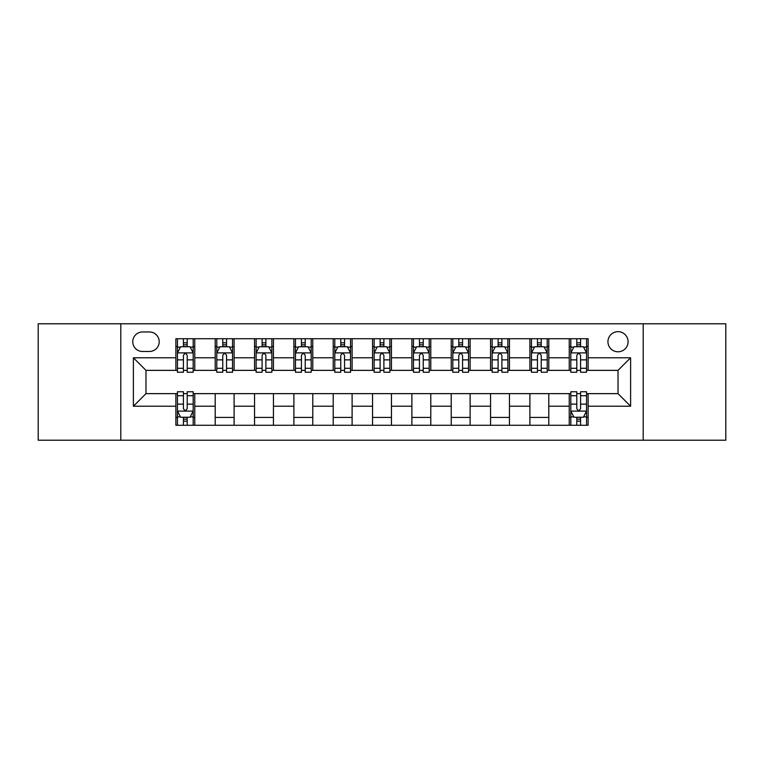 <?xml version="1.0" encoding="UTF-8"?>
<svg xmlns="http://www.w3.org/2000/svg" width="764" height="764" viewBox="0 0 764 764"><rect width="100%" height="100%" fill="white"/><g stroke="black" fill="none" stroke-linecap="round" stroke-linejoin="round"><path stroke-width="1.15" d="M618.019 331.652A10.066 10.066 0 0 0 607.943 341.718A10.066 10.066 0 0 0 618.019 351.793A10.066 10.066 0 0 0 628.084 341.718A10.066 10.066 0 0 0 618.019 331.652M643.192 440.217L725.8 440.217L725.8 323.783L643.192 323.783L643.192 440.217L120.807 440.217L120.807 323.783L38.2 323.783L38.2 440.217L120.807 440.217M142.524 351.478L149.448 351.478A9.76 9.76 0 0 0 159.198 341.718A9.76 9.76 0 0 0 149.448 331.968L142.524 331.968A9.76 9.76 0 0 0 132.764 341.718A9.76 9.76 0 0 0 142.524 351.478M643.192 323.783L120.807 323.783M175.873 406.228L133.394 406.228L133.394 357.772L175.873 357.772L175.873 370.359L145.981 370.359L145.981 393.641L175.873 393.641L175.873 425.271L588.127 425.271L588.127 393.641L618.019 393.641L618.019 370.359L588.127 370.359L588.127 357.772L630.606 357.772L630.606 406.228L588.127 406.228M588.127 357.772L588.127 338.729L175.873 338.729L175.873 357.772M569.237 338.729L569.237 370.359L570.813 370.359M576.791 370.359L580.573 370.359M586.551 370.359L588.127 370.359M569.237 370.359L547.215 370.359M529.901 338.729L529.901 370.359L531.477 370.359M537.455 370.359L541.237 370.359M529.901 370.359L507.879 370.359M490.564 338.729L490.564 370.359L492.14 370.359M498.118 370.359L501.9 370.359M490.564 370.359L468.542 370.359M451.228 338.729L451.228 370.359L452.804 370.359M458.782 370.359L462.564 370.359M451.228 370.359L429.206 370.359M411.892 338.729L411.892 370.359L413.467 370.359M419.446 370.359L423.227 370.359M411.892 370.359L389.869 370.359M372.555 338.729L372.555 370.359L374.131 370.359M380.109 370.359L383.891 370.359M372.555 370.359L350.533 370.359M333.219 338.729L333.219 370.359L334.794 370.359M340.773 370.359L344.554 370.359M333.219 370.359L311.196 370.359M293.882 338.729L293.882 370.359L295.458 370.359M301.436 370.359L305.218 370.359M293.882 370.359L271.86 370.359M254.546 338.729L254.546 370.359L256.121 370.359M262.1 370.359L265.882 370.359M254.546 370.359L232.523 370.359M215.209 338.729L215.209 370.359L216.785 370.359M222.763 370.359L226.545 370.359M215.209 370.359L193.187 370.359M175.873 370.359L177.449 370.359M183.427 370.359L187.209 370.359M175.873 393.641L177.449 393.641M183.427 393.641L187.209 393.641M193.187 393.641L194.763 393.641L194.763 425.271M570.813 393.641L194.763 393.641M576.791 393.641L580.573 393.641M586.551 393.641L588.127 393.641M194.763 338.729L194.763 370.359M175.873 346.598L177.449 346.598M183.427 346.598L187.209 346.598M193.187 346.598L194.763 346.598M175.873 417.402L177.449 417.402M183.427 417.402L187.209 417.402M193.187 417.402L194.763 417.402M215.209 393.641L215.209 425.271M234.099 338.729L234.099 370.359M215.209 346.598L216.785 346.598M222.763 346.598L226.545 346.598M232.523 346.598L234.099 346.598M234.099 393.641L234.099 425.271M215.209 417.402L234.099 417.402M254.546 393.641L254.546 425.271M273.436 393.641L273.436 425.271M254.546 417.402L273.436 417.402M273.436 338.729L273.436 370.359M254.546 346.598L256.121 346.598M262.1 346.598L265.882 346.598M271.86 346.598L273.436 346.598M293.882 393.641L293.882 425.271M312.772 393.641L312.772 425.271M293.882 417.402L312.772 417.402M312.772 338.729L312.772 370.359M293.882 346.598L295.458 346.598M301.436 346.598L305.218 346.598M311.196 346.598L312.772 346.598M333.219 393.641L333.219 425.271M352.108 393.641L352.108 425.271M333.219 417.402L352.108 417.402M352.108 338.729L352.108 370.359M333.219 346.598L334.794 346.598M340.773 346.598L344.554 346.598M350.533 346.598L352.108 346.598M372.555 393.641L372.555 425.271M391.445 393.641L391.445 425.271M372.555 417.402L391.445 417.402M391.445 338.729L391.445 370.359M372.555 346.598L374.131 346.598M380.109 346.598L383.891 346.598M389.869 346.598L391.445 346.598M411.892 393.641L411.892 425.271M430.781 393.641L430.781 425.271M411.892 417.402L430.781 417.402M430.781 338.729L430.781 370.359M411.892 346.598L413.467 346.598M419.446 346.598L423.227 346.598M429.206 346.598L430.781 346.598M451.228 393.641L451.228 425.271M470.118 393.641L470.118 425.271M451.228 417.402L470.118 417.402M470.118 338.729L470.118 370.359M451.228 346.598L452.804 346.598M458.782 346.598L462.564 346.598M468.542 346.598L470.118 346.598M490.564 393.641L490.564 425.271M509.454 393.641L509.454 425.271M490.564 417.402L509.454 417.402M509.454 338.729L509.454 370.359M490.564 346.598L492.14 346.598M498.118 346.598L501.9 346.598M507.879 346.598L509.454 346.598M529.901 393.641L529.901 425.271M548.791 393.641L548.791 425.271M529.901 417.402L548.791 417.402M548.791 338.729L548.791 370.359M529.901 346.598L531.477 346.598M537.455 346.598L541.237 346.598M547.215 346.598L548.791 346.598M569.237 393.641L569.237 425.271M569.237 417.402L570.813 417.402M576.791 417.402L580.573 417.402M586.551 417.402L588.127 417.402M569.237 346.598L570.813 346.598M576.791 346.598L580.573 346.598M586.551 346.598L588.127 346.598M145.981 370.359L133.394 357.772M145.981 393.641L133.394 406.228M630.606 357.772L618.019 370.359M630.606 406.228L618.019 393.641M187.209 342.816L183.427 342.816M193.187 368.296L187.209 368.296L187.209 372.24L193.187 372.24L193.187 353.044L190.035 346.751L180.6 346.751L177.449 353.044L177.449 372.24L183.427 372.24L183.427 368.296L177.449 368.296M177.449 353.044L177.449 338.729M193.187 353.044L193.187 338.729M183.427 346.751L183.427 338.729M187.209 338.729L187.209 346.751M187.209 368.296L187.209 355.413C185.948 352.987 184.687 352.987 183.427 355.413L183.427 368.296M183.427 421.184L187.209 421.184M177.449 395.704L183.427 395.704L183.427 391.76L177.449 391.76L177.449 410.956L180.6 417.249L190.035 417.249L193.187 410.956L193.187 391.76L187.209 391.76L187.209 395.704L193.187 395.704M193.187 410.956L193.187 425.271M177.449 410.956L177.449 425.271M187.209 417.249L187.209 425.271M183.427 425.271L183.427 417.249M183.427 395.704L183.427 408.587C184.687 411.013 185.948 411.013 187.209 408.587L187.209 395.704M226.545 342.816L222.763 342.816M232.523 368.296L226.545 368.296L226.545 372.24L232.523 372.24L232.523 353.044L229.372 346.751L219.936 346.751L216.785 353.044L216.785 372.24L222.763 372.24L222.763 368.296L216.785 368.296M216.785 353.044L216.785 338.729M232.523 353.044L232.523 338.729M222.763 346.751L222.763 338.729M226.545 338.729L226.545 346.751M226.545 368.296L226.545 355.413C225.285 352.987 224.024 352.987 222.763 355.413L222.763 368.296M265.882 342.816L262.1 342.816M271.86 368.296L265.882 368.296L265.882 372.24L271.86 372.24L271.86 353.044L268.708 346.751L259.273 346.751L256.121 353.044L256.121 372.24L262.1 372.24L262.1 368.296L256.121 368.296M256.121 353.044L256.121 338.729M271.86 353.044L271.86 338.729M262.1 346.751L262.1 338.729M265.882 338.729L265.882 346.751M265.882 368.296L265.882 355.413C264.621 352.987 263.36 352.987 262.1 355.413L262.1 368.296M305.218 342.816L301.436 342.816M311.196 368.296L305.218 368.296L305.218 372.24L311.196 372.24L311.196 353.044L308.045 346.751L298.609 346.751L295.458 353.044L295.458 372.24L301.436 372.24L301.436 368.296L295.458 368.296M295.458 353.044L295.458 338.729M311.196 353.044L311.196 338.729M301.436 346.751L301.436 338.729M305.218 338.729L305.218 346.751M305.218 368.296L305.218 355.413C303.957 352.987 302.697 352.987 301.436 355.413L301.436 368.296M344.554 342.816L340.773 342.816M350.533 368.296L344.554 368.296L344.554 372.24L350.533 372.24L350.533 353.044L347.381 346.751L337.946 346.751L334.794 353.044L334.794 372.24L340.773 372.24L340.773 368.296L334.794 368.296M334.794 353.044L334.794 338.729M350.533 353.044L350.533 338.729M340.773 346.751L340.773 338.729M344.554 338.729L344.554 346.751M344.554 368.296L344.554 355.413C343.294 352.987 342.033 352.987 340.773 355.413L340.773 368.296M383.891 342.816L380.109 342.816M389.869 368.296L383.891 368.296L383.891 372.24L389.869 372.24L389.869 353.044L386.718 346.751L377.282 346.751L374.131 353.044L374.131 372.24L380.109 372.24L380.109 368.296L374.131 368.296M374.131 353.044L374.131 338.729M389.869 353.044L389.869 338.729M380.109 346.751L380.109 338.729M383.891 338.729L383.891 346.751M383.891 368.296L383.891 355.413C382.63 352.987 381.37 352.987 380.109 355.413L380.109 368.296M423.227 342.816L419.446 342.816M429.206 368.296L423.227 368.296L423.227 372.24L429.206 372.24L429.206 353.044L426.054 346.751L416.619 346.751L413.467 353.044L413.467 372.24L419.446 372.24L419.446 368.296L413.467 368.296M413.467 353.044L413.467 338.729M429.206 353.044L429.206 338.729M419.446 346.751L419.446 338.729M423.227 338.729L423.227 346.751M423.227 368.296L423.227 355.413C421.967 352.987 420.706 352.987 419.446 355.413L419.446 368.296M462.564 342.816L458.782 342.816M468.542 368.296L462.564 368.296L462.564 372.24L468.542 372.24L468.542 353.044L465.391 346.751L455.955 346.751L452.804 353.044L452.804 372.24L458.782 372.24L458.782 368.296L452.804 368.296M452.804 353.044L452.804 338.729M468.542 353.044L468.542 338.729M458.782 346.751L458.782 338.729M462.564 338.729L462.564 346.751M462.564 368.296L462.564 355.413C461.303 352.987 460.043 352.987 458.782 355.413L458.782 368.296M501.9 342.816L498.118 342.816M507.879 368.296L501.9 368.296L501.9 372.24L507.879 372.24L507.879 353.044L504.727 346.751L495.292 346.751L492.14 353.044L492.14 372.24L498.118 372.24L498.118 368.296L492.14 368.296M492.14 353.044L492.14 338.729M507.879 353.044L507.879 338.729M498.118 346.751L498.118 338.729M501.9 338.729L501.9 346.751M501.9 368.296L501.9 355.413C500.64 352.987 499.379 352.987 498.118 355.413L498.118 368.296M541.237 342.816L537.455 342.816M547.215 368.296L541.237 368.296L541.237 372.24L547.215 372.24L547.215 353.044L544.063 346.751L534.628 346.751L531.477 353.044L531.477 372.24L537.455 372.24L537.455 368.296L531.477 368.296M531.477 353.044L531.477 338.729M547.215 353.044L547.215 338.729M537.455 346.751L537.455 338.729M541.237 338.729L541.237 346.751M541.237 368.296L541.237 355.413C539.976 352.987 538.716 352.987 537.455 355.413L537.455 368.296M580.573 342.816L576.791 342.816M586.551 368.296L580.573 368.296L580.573 372.24L586.551 372.24L586.551 353.044L583.4 346.751L573.965 346.751L570.813 353.044L570.813 372.24L576.791 372.24L576.791 368.296L570.813 368.296M570.813 353.044L570.813 338.729M586.551 353.044L586.551 338.729M576.791 346.751L576.791 338.729M580.573 338.729L580.573 346.751M580.573 368.296L580.573 355.413C579.313 352.987 578.052 352.987 576.791 355.413L576.791 368.296M576.791 421.184L580.573 421.184M570.813 395.704L576.791 395.704L576.791 391.76L570.813 391.76L570.813 410.956L573.965 417.249L583.4 417.249L586.551 410.956L586.551 391.76L580.573 391.76L580.573 395.704L586.551 395.704M586.551 410.956L586.551 425.271M570.813 410.956L570.813 425.271M580.573 417.249L580.573 425.271M576.791 425.271L576.791 417.249M576.791 395.704L576.791 408.587C578.052 411.013 579.313 411.013 580.573 408.587L580.573 395.704M215.209 406.228L194.763 406.228M215.209 357.772L194.763 357.772M254.546 357.772L234.099 357.772M254.546 406.228L234.099 406.228M293.882 357.772L273.436 357.772M293.882 406.228L273.436 406.228M333.219 357.772L312.772 357.772M333.219 406.228L312.772 406.228M372.555 357.772L352.108 357.772M372.555 406.228L352.108 406.228M411.892 357.772L391.445 357.772M411.892 406.228L391.445 406.228M451.228 357.772L430.781 357.772M451.228 406.228L430.781 406.228M490.564 357.772L470.118 357.772M490.564 406.228L470.118 406.228M529.901 357.772L509.454 357.772M529.901 406.228L509.454 406.228M569.237 357.772L548.791 357.772M569.237 406.228L548.791 406.228M193.111 352.892L177.525 352.892M177.449 347.133L180.409 347.133M190.226 347.133L193.187 347.133M183.427 359.863L177.449 359.863M193.187 359.863L187.209 359.863M187.209 344.822L183.427 344.822M177.525 411.108L193.111 411.108M193.187 416.867L190.226 416.867M180.409 416.867L177.449 416.867M187.209 404.137L193.187 404.137M177.449 404.137L183.427 404.137M183.427 419.178L187.209 419.178M232.447 352.892L216.861 352.892M216.785 347.133L219.745 347.133M229.563 347.133L232.523 347.133M222.763 359.863L216.785 359.863M232.523 359.863L226.545 359.863M226.545 344.822L222.763 344.822M271.783 352.892L256.198 352.892M256.121 347.133L259.082 347.133M268.899 347.133L271.86 347.133M262.1 359.863L256.121 359.863M271.86 359.863L265.882 359.863M265.882 344.822L262.1 344.822M311.12 352.892L295.534 352.892M295.458 347.133L298.418 347.133M308.236 347.133L311.196 347.133M301.436 359.863L295.458 359.863M311.196 359.863L305.218 359.863M305.218 344.822L301.436 344.822M350.456 352.892L334.871 352.892M334.794 347.133L337.755 347.133M347.572 347.133L350.533 347.133M340.773 359.863L334.794 359.863M350.533 359.863L344.554 359.863M344.554 344.822L340.773 344.822M389.793 352.892L374.207 352.892M374.131 347.133L377.091 347.133M386.909 347.133L389.869 347.133M380.109 359.863L374.131 359.863M389.869 359.863L383.891 359.863M383.891 344.822L380.109 344.822M429.129 352.892L413.544 352.892M413.467 347.133L416.428 347.133M426.245 347.133L429.206 347.133M419.446 359.863L413.467 359.863M429.206 359.863L423.227 359.863M423.227 344.822L419.446 344.822M468.466 352.892L452.88 352.892M452.804 347.133L455.764 347.133M465.582 347.133L468.542 347.133M458.782 359.863L452.804 359.863M468.542 359.863L462.564 359.863M462.564 344.822L458.782 344.822M507.802 352.892L492.217 352.892M492.14 347.133L495.101 347.133M504.918 347.133L507.879 347.133M498.118 359.863L492.14 359.863M507.879 359.863L501.9 359.863M501.9 344.822L498.118 344.822M547.139 352.892L531.553 352.892M531.477 347.133L534.437 347.133M544.255 347.133L547.215 347.133M537.455 359.863L531.477 359.863M547.215 359.863L541.237 359.863M541.237 344.822L537.455 344.822M586.475 352.892L570.889 352.892M570.813 347.133L573.774 347.133M583.591 347.133L586.551 347.133M576.791 359.863L570.813 359.863M586.551 359.863L580.573 359.863M580.573 344.822L576.791 344.822M570.889 411.108L586.475 411.108M586.551 416.867L583.591 416.867M573.774 416.867L570.813 416.867M580.573 404.137L586.551 404.137M570.813 404.137L576.791 404.137M576.791 419.178L580.573 419.178"/></g></svg>
